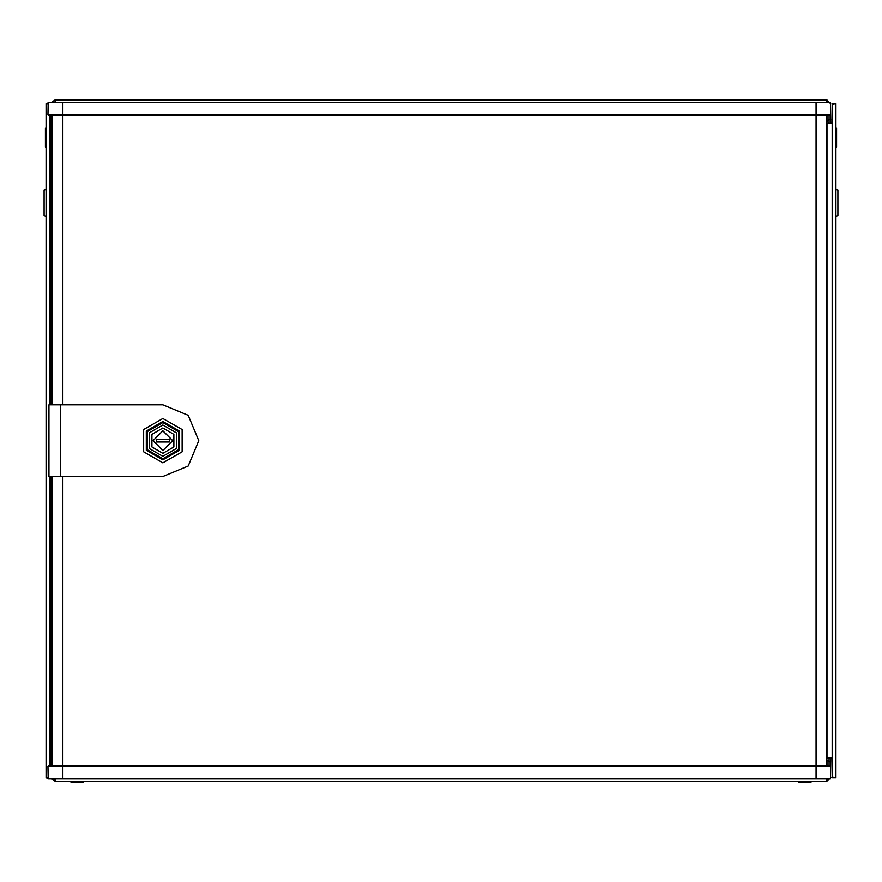 <?xml version="1.0" encoding="UTF-8"?>
<svg xmlns="http://www.w3.org/2000/svg" width="882" height="882" viewBox="0 0 882 882"><rect width="100%" height="100%" fill="white"/><g stroke="black" fill="none" stroke-linecap="round" stroke-linejoin="round"><path stroke-width="1.32" d="M49.833 404.816L49.833 115.586L49.833 123.403L50.748 123.403M50.748 757.936L49.833 757.936M826.555 123.403L832.167 123.403L832.167 757.936L826.555 757.936M60.66 476.534L48.929 476.534L48.929 404.816L60.66 404.816L60.66 476.534L162.883 476.534L188.241 466.027L198.737 440.669L188.241 415.323L162.883 404.816L60.66 404.816M47.926 766.425L48.146 778.806L830.469 778.806L830.679 766.425L47.926 766.414L48.576 765.763L62.49 765.763L50.109 765.763L50.748 765.763L50.748 477.835L52.049 477.835M816.126 778.806L816.126 765.763L830.028 765.763L830.679 766.414M816.126 102.544L816.126 114.925L830.679 114.925L830.469 102.544L62.49 102.544L62.49 114.925L816.126 114.925L816.126 115.586L830.028 115.586L48.576 115.586L47.926 114.936L62.49 114.925L62.49 404.816M62.49 102.544L48.146 102.544L47.926 114.936M830.855 757.936L830.491 777.373M829.036 765.763L829.036 757.936M826.82 778.806L826.82 781.408L55.18 781.408L55.18 778.806M829.036 758.597L826.82 757.936L826.555 761.982M810.977 781.408L810.977 782.058L798.585 782.058L798.585 781.408M83.415 782.058L83.415 781.408L83.415 782.058L71.023 782.058L71.023 781.408L71.023 782.058M830.491 103.977L830.855 123.403M829.036 123.403L829.036 115.586M55.18 102.544L55.18 99.942L826.82 99.942L826.82 102.544M826.555 119.368L826.82 123.403L829.036 122.741M46.051 216.575L44.1 215.451L44.1 190.181L46.051 189.046M835.949 189.046L837.9 190.181L837.9 215.451L835.949 216.575M62.49 778.806L62.49 765.763L816.126 765.763L816.126 115.586M162.883 462.841L143.689 451.76L143.689 429.589L162.883 418.509L182.078 429.589L182.078 451.76L162.883 462.841M162.883 428.035L151.936 434.352L151.936 446.987L162.883 453.304L173.831 446.987L173.831 434.352L162.883 428.035M162.883 425.025L149.334 432.853L149.334 448.497L162.883 456.325L176.433 448.497L176.433 432.853L162.883 425.025M162.883 459.864L179.498 450.272L179.498 431.077L162.883 421.486L146.269 431.077L146.269 450.272L162.883 459.864M162.883 430.89L153.104 440.669L162.883 450.448L172.663 440.669L162.883 430.89M162.883 450.581L172.795 440.669L162.883 430.769L152.972 440.669L162.883 450.581M52.049 403.515L50.748 403.515L50.748 115.586M50.748 403.515L50.748 404.816M50.748 476.534L50.748 477.835M830.679 114.925L830.028 115.586M826.555 115.586L826.555 765.763M52.049 115.586L52.049 404.816M52.049 476.534L52.049 765.763M169.399 439.368L156.368 439.368L156.368 441.981L169.399 441.981L169.399 439.368M162.883 422.61L178.528 431.64L178.528 449.71L162.883 458.739L147.239 449.71L147.239 431.64L162.883 422.61M826.82 765.763L826.82 761.982M53.493 778.806L55.18 779.589M51.399 778.806L55.18 781.408M826.82 779.589L828.507 778.806M826.82 781.408L830.855 777.373M829.036 761.982L826.82 759.766M826.82 119.368L826.82 115.586M828.507 102.544L826.82 101.761M830.855 103.977L826.82 99.942M55.18 101.761L53.493 102.544M55.18 99.942L51.399 102.544M826.82 121.584L829.036 119.368M48.014 777.692L46.051 777.692L46.051 103.657L47.948 104.12L46.051 103.657L49.48 102.544M48.113 777.207L46.051 777.692L49.48 778.806M49.833 765.763L49.833 476.534M46.051 147.548L45.401 147.173L45.401 128.21L46.051 127.835M45.401 137.691L46.051 137.691M833.986 104.131L832.167 103.657L832.167 123.403M833.986 103.657L835.949 103.657L835.949 777.692L832.167 776.766L832.167 104.572L835.949 103.657L832.167 103.657M832.167 777.692L835.949 777.692L832.167 777.692L832.167 757.936M835.949 127.835L836.599 128.21L836.599 132.962L835.949 133.336M836.599 132.962L836.599 135.321L835.949 134.946M836.599 135.321L836.599 147.173L835.949 147.548M826.952 123.403L826.952 757.947M163.644 423.04L177.778 431.199M178.528 432.511L178.528 448.839M177.778 450.14L163.644 458.309M162.123 458.309L147.989 450.14M147.239 448.839L147.239 432.511M147.989 431.199L162.123 423.04M62.49 476.534L62.49 765.763M830.855 761.85L829.036 761.85M829.036 119.5L830.855 119.5M826.952 765.763L826.952 759.766M826.952 121.584L826.952 115.586"/></g></svg>
